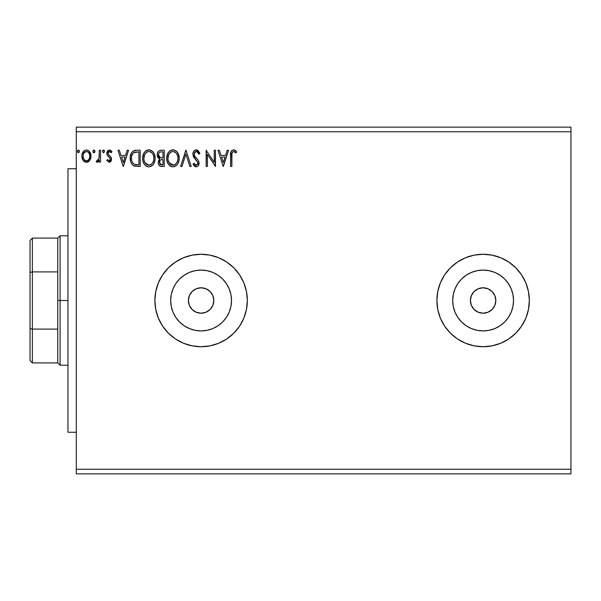 <?xml version="1.0" encoding="UTF-8"?>
<svg xmlns="http://www.w3.org/2000/svg" width="601" height="601" viewBox="0 0 601 601"><rect width="100%" height="100%" fill="white"/><g stroke="black" fill="none" stroke-linecap="round" stroke-linejoin="round"><path stroke-width="0.9" d="M213.821 300.5A12.711 12.711 0 0 1 201.102 313.211A12.711 12.711 0 0 1 188.391 300.5L189.36 295.632L192.117 291.508L196.242 288.758L201.102 287.789L205.97 288.758L210.095 291.508L212.852 295.632L213.821 300.5L212.852 305.368L210.095 309.492L205.97 312.242L201.102 313.211L196.242 312.242L192.117 309.492L189.36 305.368L188.391 300.5A12.711 12.711 0 0 1 201.102 287.789A12.711 12.711 0 0 1 213.821 300.5M495.825 300.5A12.711 12.711 0 0 1 483.114 313.211A12.711 12.711 0 0 1 470.395 300.5L471.364 295.632L474.121 291.508L478.246 288.758L483.114 287.789L487.974 288.758L492.099 291.508L494.856 295.632L495.825 300.5L494.856 305.368L492.099 309.492L487.974 312.242L483.114 313.211L478.246 312.242L474.121 309.492L471.364 305.368L470.395 300.5A12.711 12.711 0 0 1 483.114 287.789A12.711 12.711 0 0 1 495.825 300.5M512.946 306.435L513.532 300.5A30.418 30.418 0 0 1 483.114 330.918A30.418 30.418 0 0 1 452.688 300.5L453.274 294.565L455.01 288.856L457.819 283.597L461.598 278.992L466.211 275.205L471.469 272.396L477.179 270.668L483.114 270.082L489.049 270.668L494.751 272.396L500.009 275.205L504.622 278.992L508.408 283.597L511.218 288.856L512.946 294.565L513.532 300.5L512.946 306.435L511.218 312.144L508.408 317.403L504.622 322.008L500.009 325.795L494.751 328.604L489.049 330.332L483.114 330.918L477.179 330.332L471.469 328.604L466.211 325.795L461.598 322.008L457.819 317.403L455.01 312.144L453.274 306.435L452.688 300.5A30.418 30.418 0 0 1 483.114 270.082A30.418 30.418 0 0 1 513.532 300.5L512.946 294.565M230.942 306.435L231.52 300.5A30.418 30.418 0 0 1 201.102 330.918A30.418 30.418 0 0 1 170.684 300.5L171.27 294.565L172.998 288.856L175.808 283.597L179.594 278.992L184.206 275.205L189.465 272.396L195.167 270.668L201.102 270.082L207.037 270.668L212.746 272.396L218.005 275.205L222.61 278.992L226.397 283.597L229.206 288.856L230.942 294.565L231.52 300.5L230.942 306.435L229.206 312.144L226.397 317.403L222.61 322.008L218.005 325.795L212.746 328.604L207.037 330.332L201.102 330.918L195.167 330.332L189.465 328.604L184.206 325.795L179.594 322.008L175.808 317.403L172.998 312.144L171.27 306.435L170.684 300.5A30.418 30.418 0 0 1 201.102 270.082A30.418 30.418 0 0 1 231.52 300.5L230.942 294.565M154.87 300.538A46.232 46.232 0 0 0 155.757 309.5L158.394 318.192L162.661 326.185L168.415 333.187L175.417 338.941L183.41 343.209L192.087 345.845L201.102 346.732L210.125 345.845A46.232 46.232 0 0 0 226.772 338.949M155.764 309.538A46.232 46.232 0 0 0 192.087 345.845M210.125 345.845L218.794 343.209L226.787 338.941A46.232 46.232 0 0 0 243.803 318.214M243.826 318.169A46.232 46.232 0 0 0 247.334 300.5A46.232 46.232 0 0 1 201.102 346.732A46.232 46.232 0 0 1 154.87 300.5L155.764 309.523M436.882 300.545A46.232 46.232 0 0 0 437.761 309.492M437.776 309.545A46.232 46.232 0 0 0 450.404 333.179L457.429 338.941A46.232 46.232 0 0 0 474.091 345.845L483.114 346.732L492.129 345.845A46.232 46.232 0 0 0 508.784 338.949M450.434 333.202A46.232 46.232 0 0 0 457.421 338.934L465.422 343.209L474.091 345.845M508.814 338.926A46.232 46.232 0 0 0 515.786 333.209M492.129 345.845L500.806 343.209L508.799 338.941L515.801 333.187A46.232 46.232 0 0 0 525.815 318.207M521.548 326.185L515.801 333.187L521.548 326.185L525.822 318.192A46.232 46.232 0 0 0 528.444 309.553M528.459 309.485A46.232 46.232 0 0 0 529.346 300.545M525.822 318.192L528.452 309.523L529.346 300.5A46.232 46.232 0 0 1 483.114 346.732A46.232 46.232 0 0 1 436.882 300.5L437.768 309.523L440.398 318.192L444.672 326.185L450.419 333.187L457.429 338.941M76.282 473.866L570.95 473.866L76.282 473.866L76.282 131.754L570.95 131.754L570.95 469.246L76.282 469.246L570.95 469.246L570.95 473.866L570.95 131.754L76.282 131.754L76.282 127.134L570.95 127.134L76.282 127.134L76.282 473.866M94.95 151.392L93.914 150.04L92.877 151.392L93.463 152.616L94.695 152.286L94.95 151.392L93.914 150.04L92.877 151.392L93.914 152.737L94.95 151.392M104.476 151.625L104.236 150.498L103.455 150.04L102.418 151.392L103.455 152.737L104.491 151.392L103.455 150.04L102.418 151.392L103.455 152.737L104.476 151.159M127.202 150.25L128.554 150.25L123.37 166.432L128.554 150.25L127.202 150.25L125.541 155.434L120.996 155.434L119.329 150.25L117.976 150.25L123.16 166.432L128.554 150.25L127.202 150.25L125.541 155.434L120.996 155.434L119.329 150.25L117.976 150.25L123.16 166.432L117.976 150.25L119.329 150.25M155.111 158.266L154.292 154.021L152.714 151.595L150.303 150.04L147.433 150.047L145.021 151.632L143.466 154.081L142.685 157.62L143 161.256L144.165 163.938L146.178 166.041L148.229 166.8L150.4 166.62L152.353 165.455L153.661 163.848L154.765 161.158L155.111 158.266C155.171 153.661 153.09 150.851 148.868 149.837C144.653 150.889 142.587 153.728 142.662 158.348C142.58 163.014 144.683 165.846 148.965 166.845C153.15 165.741 155.201 162.886 155.111 158.266M227.193 150.25L228.545 150.25L223.362 166.432L228.545 150.25L227.193 150.25L225.525 155.434L220.98 155.434L219.32 150.25L217.968 150.25L223.151 166.432L228.545 150.25L227.193 150.25L225.525 155.434L220.98 155.434L219.32 150.25L217.968 150.25L223.151 166.432L217.968 150.25L219.32 150.25M197.278 150.017L199.915 153.368L195.896 149.859L193.732 151.317L192.876 153.833L193.665 157.094L197.797 162.571L197.444 164.516L196.58 165.147L195.46 164.974L194.048 163.111L193.071 164.103L194.273 165.929L195.656 166.785L197.451 166.492L198.398 165.583L199.051 162.428L198.33 160.407L194.521 155.824L194.251 153.263L195.137 151.925L196.369 151.497L197.984 152.474L198.908 154.194L199.915 153.368L198.142 150.535L196.287 149.837M179.173 158.266L178.354 154.021L176.777 151.595L174.365 150.04L171.495 150.047L169.091 151.632L167.529 154.081L166.747 157.62L167.07 161.256L168.227 163.938L170.248 166.041L172.299 166.8L174.463 166.62L176.101 165.726L177.723 163.848L178.828 161.158L179.173 158.266C179.233 153.661 177.152 150.851 172.93 149.837C168.716 150.889 166.65 153.728 166.725 158.348C166.642 163.014 168.746 165.846 173.028 166.845C177.22 165.741 179.263 162.886 179.173 158.266M79.392 151.392L78.355 150.04L77.319 151.392L77.905 152.616L79.137 152.286L79.392 151.392L78.355 150.04L77.319 151.392L78.355 152.737L79.392 151.392M226.787 338.941L233.797 333.187L239.544 326.185L243.818 318.192L246.448 309.523L247.334 300.5L246.448 291.477L243.818 282.808L239.544 274.815L233.797 267.813L226.787 262.059L218.794 257.791L210.125 255.155L201.102 254.268L192.087 255.155L183.41 257.791L175.417 262.059L168.415 267.813L162.661 274.815L158.394 282.808L155.764 291.477L154.87 300.5A46.232 46.232 0 0 1 201.102 254.268A46.232 46.232 0 0 1 247.334 300.5A46.232 46.232 0 0 0 243.826 282.831M529.346 300.5L528.452 291.477L525.822 282.808L521.548 274.815L515.801 267.813L508.799 262.059L500.806 257.791L492.129 255.155L483.114 254.268L474.091 255.155L465.422 257.791L457.429 262.059L450.419 267.813L444.672 274.815L440.398 282.808L437.768 291.477L436.882 300.5A46.232 46.232 0 0 1 483.114 254.268A46.232 46.232 0 0 1 529.346 300.5M161 150.25L164.238 150.25L160.174 150.333L158.694 151.076L157.702 152.414L157.199 154.427L157.454 156.538L158.168 157.86L159.738 158.98L158.574 160.512L158.273 163.202L158.724 164.689L160.039 166.086L164.238 166.432L164.238 150.25L164.238 166.432L164.238 150.25L161 150.25C158.476 150.641 157.199 152.173 157.184 154.84L159.738 158.98L158.221 162.42C158.243 164.967 159.49 166.304 161.947 166.432L164.238 166.432L161.947 166.432M181.983 166.432L180.623 166.432L185.814 150.25L180.623 166.432L181.983 166.432L185.919 154.156L189.848 166.432L191.208 166.432L186.017 150.25L191.208 166.432L186.017 150.25L180.623 166.432L181.983 166.432L185.919 154.156L189.848 166.432L191.208 166.432L189.848 166.432M231.866 155.667L232.001 153.172L232.767 151.79L234.014 151.557L236.005 152.947L236.636 151.7L235.307 150.415L233.579 149.837L231.911 150.415L230.942 151.918L230.619 166.432L231.866 166.432L231.866 155.667C231.49 153.683 232.061 152.293 233.594 151.497L236.005 152.947L236.636 151.7L233.579 149.837C231.107 150.678 230.123 152.564 230.619 155.501L230.619 166.432L231.866 166.432L231.926 153.788M214.234 150.25L214.234 162.285L206.143 150.25L206.143 166.432L207.39 166.432L207.39 154.367L215.474 166.432L215.474 150.25L214.234 150.25L215.474 150.25L214.234 150.25L214.234 162.285L206.143 150.25L206.143 166.432L207.39 166.432L207.39 154.367L215.474 166.432L215.474 150.25L215.211 166.432M136.412 150.25L133.009 151.106L131.236 153.3L130.289 156.711L130.575 161.256L131.476 163.547L133.625 165.718L140.176 166.432L140.176 150.25L136.412 150.25C132.1 150.836 130.034 153.465 130.214 158.138C130.026 161.459 131.251 164.028 133.873 165.846L140.176 166.432L140.176 150.25L140.176 166.432L137.727 166.432M106.775 160.602L107.504 159.588L106.775 160.602L109.179 162.285L110.216 162.007L111.245 160.767L111.147 157.357L108.473 154.742L108.022 153.398L109.209 151.535L111.245 152.737L111.959 151.647L110.892 150.505L109.397 150.04L108.263 150.355L106.813 152.864L107.181 155.283L109.878 157.98L110.299 159.235L109.374 160.79L107.504 159.588L106.775 160.602L109.172 162.285M99.308 150.25L100.555 150.25L99.308 150.25L99.022 158.687L98.369 160.197L97.55 160.805L96.791 160.617L96.198 161.879L97.88 162.09L99.308 160.332L99.308 162.075L100.555 162.075L100.555 150.25L100.555 162.075L100.555 150.25L99.308 150.25L99.112 158.281L96.198 161.879L97.144 162.285L99.308 160.332L99.308 162.075L100.555 162.075L99.308 162.075M89.797 160.324L90.728 158.318L90.946 155.081L89.895 152.113L88.452 150.603L86.439 150.04L84.441 150.603L82.142 154.044L81.901 156.688L82.547 159.37L83.727 161.121L85.44 162.15L87.445 162.15L89.158 161.113L91.006 156.132C91.044 152.774 89.519 150.746 86.439 150.04C83.366 150.746 81.849 152.774 81.879 156.132L83.088 160.332L86.439 162.285L89.797 160.324M570.95 127.134L570.95 131.754L570.95 127.134M529.346 300.455A46.232 46.232 0 0 0 528.459 291.515M528.444 291.447A46.232 46.232 0 0 0 525.83 282.823M525.815 282.793A46.232 46.232 0 0 0 515.823 267.828L521.548 274.815M515.786 267.791A46.232 46.232 0 0 0 508.814 262.074M508.784 262.051A46.232 46.232 0 0 0 492.129 255.155M474.091 255.155A46.232 46.232 0 0 0 450.434 267.798M457.429 262.059L450.419 267.813A46.232 46.232 0 0 0 437.776 291.455M437.761 291.508A46.232 46.232 0 0 0 436.882 300.455M497.974 256.725L492.752 255.282M493.609 345.522L500.806 343.209M243.803 282.786A46.232 46.232 0 0 0 226.802 262.074M226.772 262.051A46.232 46.232 0 0 0 210.125 255.155M192.087 255.155A46.232 46.232 0 0 0 155.764 291.462M155.757 291.5A46.232 46.232 0 0 0 154.87 300.462M175.417 262.059L168.415 267.813M168.415 333.187L175.417 338.941M226.397 283.597L222.61 278.992L218.005 275.205M207.037 270.668L201.102 270.082L195.167 270.668M184.206 275.205L179.594 278.992L175.808 283.597M171.27 294.565L170.684 300.5L171.27 306.435M175.808 317.403L179.594 322.008L184.206 325.795M195.167 330.332L201.102 330.918L207.037 330.332M218.005 325.795L222.61 322.008L226.397 317.403M508.408 283.597L504.622 278.992L500.009 275.205M489.049 270.668L483.114 270.082L477.179 270.668M466.211 275.205L461.598 278.992L457.819 283.597M453.274 294.565L452.688 300.5L453.274 306.435M457.819 317.403L461.598 322.008L466.211 325.795M477.179 330.332L483.114 330.918L489.049 330.332M500.009 325.795L504.622 322.008L508.408 317.403M490.176 289.93L489.657 289.599M472.544 293.438L472.213 293.957M476.045 311.07L476.563 311.401M493.684 307.562L494.007 307.043M208.164 289.93L207.645 289.599M190.532 293.438L190.201 293.957M194.04 311.07L194.559 311.401M211.672 307.562L212.003 307.043M77.319 151.392L77.965 152.646M77.582 150.49L78.235 150.055M79.084 150.43L79.332 150.919M161.556 166.424L160.399 166.229M159.986 166.064L158.724 164.697M158.439 163.968L158.273 163.194M158.236 162.811L158.574 160.512M159.152 158.687L158.626 158.318M158.161 157.853L157.815 157.342M157.439 156.493L157.327 156.117M157.199 154.427L157.184 154.84M157.402 153.202L157.702 152.421M157.77 152.278L158.138 151.7M157.334 156.125L157.56 156.831M159.137 165.358L159.708 165.891M158.934 156.643L159.55 157.312L158.544 155.772L158.641 153.638L158.431 154.84C158.544 152.857 159.588 151.88 161.571 151.91L162.991 151.91L162.991 157.928L160.384 157.732L162.368 157.928L160.384 157.732L158.431 154.84L158.499 155.569M161.248 164.749L159.468 162.39C159.528 160.512 160.497 159.573 162.36 159.588L162.991 159.588L162.991 164.772L160.009 164.141L160.647 164.591M159.768 160.933L159.581 163.314L159.858 160.737M162.36 159.588L161.203 159.693L162.991 159.588L162.991 164.772L161.707 164.772M160.662 159.896L161.203 159.693M159.949 157.56L159.55 157.312M159.874 152.173L160.632 151.97M158.641 153.638L158.882 153.112M160.009 164.141L159.581 163.314M179.151 158.995L179.09 159.708M178.136 163.089L178.625 161.872M178.114 163.126L177.731 163.833M177.325 164.449L176.844 165.035M174.989 166.409L174.47 166.62M171.57 166.642L170.767 166.334M170.248 166.049L169.55 165.515M169.129 165.102L168.235 163.953M167.544 162.653L167.326 162.105M167.025 161.091L166.747 159.077M166.725 158.348L167.07 155.456M167.281 154.75L167.536 154.074M168.22 152.767L168.618 152.196M169.099 151.617L169.775 150.971M170.008 150.791L170.707 150.363M171.488 150.047L172.194 149.889M173.651 149.882L174.365 150.04M175.838 150.753L176.769 151.58M176.799 151.61L177.25 152.143M177.843 153.022L178.354 154.021M178.489 154.359L178.82 155.389M172.682 151.505L172.975 151.497C176.333 152.331 177.986 154.592 177.926 158.273L177.866 157.139L177.926 158.273C178.009 161.985 176.356 164.291 172.975 165.185C169.58 164.328 167.912 162.052 167.972 158.348L167.987 158.934L167.972 158.348C167.889 154.615 169.557 152.331 172.975 151.497L174.733 151.91L172.975 151.497M175.402 152.338L176.822 153.969M176.747 153.848L177.746 156.343M177.295 161.722L177.656 160.602L176.762 162.766L175.169 164.464M168.04 159.52L167.987 158.934M169.159 162.818L173.561 165.14L171.818 165.005L170.045 163.9L168.25 160.67M171.27 151.88L171.818 151.67M170.106 152.684L168.889 154.292M168.25 156.02L167.972 158.348L168.611 154.9L170.353 152.466M173.787 165.095L174.448 164.869M176.213 163.525L177.002 162.345M177.866 159.445L177.656 160.602M196.85 151.572L198.908 154.194L199.915 153.368L198.908 154.194L198.503 153.308M197.992 152.496L197.609 152.053M194.146 153.743L195.956 151.542M194.311 155.358L194.138 154.652M195.145 156.786L194.807 156.313M194.957 156.53L195.46 157.184M193.071 164.103L194.048 163.111L193.071 164.103L196.196 166.845C198.15 166.424 199.111 165.17 199.089 163.066L198.45 160.61L196.58 158.409M197.015 158.852L197.436 159.303M199.051 163.742L198.931 164.366M198.923 164.396L198.398 165.576M195.641 166.778L194.927 166.477M195.828 165.132L194.236 163.464M194.882 164.449L195.46 164.974L194.882 164.449M197.819 163.502L196.016 165.17M196.91 165.012L197.444 164.516M197.511 161.714L197.842 163.134M196.279 149.837C194.025 150.325 192.883 151.79 192.868 154.217L195.558 159.438L196.722 160.632M195.04 158.889L194.566 158.356M194.536 158.318L194.078 157.725M193.327 156.41L193.071 155.689M192.913 153.45L192.876 153.833M193.342 151.978L193.725 151.324M193.74 151.294L194.228 150.723M194.837 150.235L195.513 149.934M193.62 165.057L193.973 165.568M195.22 151.873L196.369 151.497M231.866 166.432L230.619 166.432M230.626 154.735L230.664 153.864M230.746 152.902L230.807 152.496M230.987 151.783L231.25 151.212M234.052 149.874L234.48 149.987M236.636 151.7L236.005 152.947L235.231 152.293M235.089 152.181L233.436 151.505M234.217 151.632L234.833 151.993M232.767 151.79L232.377 152.218M232.181 152.571L232.001 153.172L232.181 152.571M231.986 153.285L231.941 153.661M223.256 162.525L221.514 157.094L224.999 157.094L223.256 162.525L221.514 157.094L224.999 157.094L223.256 162.525M207.39 166.432L206.143 166.432L206.421 150.25M155.088 158.995L155.028 159.708M154.074 163.089L154.555 161.872M154.051 163.126L153.668 163.833M153.263 164.449L152.774 165.035M150.926 166.409L150.408 166.62M147.5 166.642L146.704 166.334M146.186 166.049L145.487 165.515M145.066 165.102L144.172 163.953M143.481 162.653L143.263 162.105M142.963 161.091L142.685 159.077M142.685 157.62L143 155.456M143.211 154.75L143.474 154.074M144.157 152.767L144.556 152.196M145.036 151.617L145.712 150.971M145.93 150.798L146.644 150.363M147.425 150.047L148.131 149.889M149.589 149.882L150.303 150.04M151.775 150.753L152.707 151.58M152.737 151.61L153.187 152.143M153.781 153.022L154.284 154.006M144.18 156.02L143.909 158.348C143.827 154.615 145.495 152.331 148.913 151.497L148.319 151.535L148.913 151.497C152.271 152.331 153.924 154.592 153.864 158.273C153.939 161.985 152.286 164.291 148.913 165.185L146.712 164.486L145.096 162.818L148.913 165.185C145.517 164.328 143.849 162.052 143.909 158.348L144.548 154.9L146.035 152.692L144.826 154.292M149.198 151.505L150.055 151.662M143.909 158.348L143.924 158.934L143.909 158.348M143.977 159.52L143.924 158.934M147.207 151.88L147.748 151.67M153.864 158.273L153.803 157.139L153.864 158.273M153.676 156.343L153.803 157.116M151.993 152.947L152.759 153.969M151.339 152.338L151.978 152.924M148.913 165.185L149.491 165.14L148.913 165.185M149.724 165.095L150.385 164.869M150.603 164.764L149.491 165.14M153.232 161.722L153.593 160.602L152.699 162.766L151.106 164.464M152.707 162.751L152.939 162.345M153.803 159.453L153.593 160.602M135.766 166.327L135.187 166.244M134.789 166.161L134.339 166.034M133.279 165.515L132.633 165.012M130.98 162.51L130.808 162.06M130.778 161.969L130.582 161.286M130.567 161.226L130.259 159.273M130.237 157.409L130.289 156.711M131.236 153.3L131.596 152.654M134.308 150.505L134.752 150.4M135.007 150.355L136.059 150.258M130.755 161.902L130.988 162.54M132.212 154.419L131.739 155.727L133.369 152.879M133.625 152.684L138.929 151.91L138.929 164.772L134.534 164.321C132.325 162.924 131.303 160.865 131.461 158.138C131.303 155.606 132.243 153.668 134.263 152.323L137.591 151.91L133.632 152.677M134.534 164.321L134.121 164.118L134.534 164.321M135.405 164.569L134.962 164.464M137.208 164.757L136.299 164.697M131.461 158.138L131.634 156.2L131.461 158.138M131.604 159.956L131.499 159.055M132.085 161.661L131.807 160.85M132.52 162.525L132.1 161.714M132.611 153.736L131.874 155.253M123.273 162.525L121.53 157.094L125.008 157.094L123.273 162.525L121.53 157.094L125.008 157.094L123.273 162.525M108.841 160.798L107.504 159.588M110.238 159.761L109.097 160.828M110.006 160.272L110.223 159.798M110.299 159.235L109.615 157.672M110.126 158.416L108.3 156.591M109.442 157.5L109.878 157.98M109.405 150.04L111.959 151.647L109.397 150.04L106.775 153.458L107.181 155.283L108.758 156.944M107.001 154.855L106.873 154.427M106.828 152.714L106.925 152.271M107.286 151.392L107.925 150.603M110.794 152.143L109.54 151.497L111.245 152.737L111.959 151.647L111.245 152.737L110.922 152.293M108.105 152.774L108.022 153.398L109.374 151.505M109.209 151.535L108.631 151.873M108.413 152.136L108.12 152.714M108.661 154.945L109.637 155.742L108.037 153.691M109.179 162.285L111.546 159.182L111.147 157.357L110.081 156.095M111.418 160.257L111.245 160.767L111.418 160.257M110.982 161.256L110.208 162.007M103.695 152.707L104.131 152.421M103.575 152.729L103.064 152.646M102.681 150.49L103.342 150.055M103.905 150.175L104.431 150.919M98.369 160.197L97.557 160.805L96.791 160.617L97.347 160.828L96.791 160.617L96.198 161.879L97.009 162.27M98.91 159.092L99.188 157.785M99.233 157.274L99.285 156.14M99.3 155.043L99.308 154.224M99.3 155.238L99.278 156.26M94.154 152.707L94.59 152.421M93.132 152.278L92.945 151.888M93.147 150.49L93.794 150.055M94.642 150.43L94.89 150.926M88.655 161.556L89.113 161.158M88.355 161.759L87.926 161.985M86.439 162.285L87.385 162.165M85.432 162.15L84.613 161.804M82.803 159.866L83.088 160.332M82.54 159.355L82.194 158.424M82.172 158.341L81.954 157.259M81.901 156.688L81.879 156.125M81.946 155.088L81.894 155.599M82.345 153.42L82.57 152.879M82.592 152.834L82.983 152.128M83.614 151.302L84.148 150.806M84.433 150.611L85.913 150.077M86.972 150.077L87.476 150.175M88.843 150.889L90.991 156.681M90.946 157.222L90.728 158.311M84.117 152.774L86.446 151.497L85.169 151.828M83.306 157.695L83.126 156.117C83.073 153.616 84.178 152.076 86.446 151.497C88.715 152.076 89.819 153.616 89.767 156.117L89.579 154.562L89.767 156.117C89.819 158.634 88.715 160.204 86.446 160.828C84.178 160.197 83.073 158.626 83.126 156.117L83.171 156.929M85.665 160.7L86.446 160.828L84.959 160.339L83.862 159.07M87.22 151.61L88.647 152.609M87.926 151.955L87.536 151.73M86.446 160.828L86.852 160.798L86.446 160.828M87.43 160.625L86.844 160.798M88.43 159.896L87.934 160.339M88.986 159.152L88.723 159.535M161.864 157.92L161.369 157.898M161.121 157.875L160.625 157.8M159.273 152.594L159.768 152.218M161.571 151.91L162.991 151.91L162.991 157.928L162.368 157.928M174.733 151.91L175.161 152.166M174.666 164.764L173.561 165.14M145.081 153.856L145.465 153.308M150.671 151.91L151.099 152.166M153.225 154.87L153.593 155.975M145.096 162.818L144.187 160.67M137.591 151.91L138.929 151.91L138.929 164.772L138.11 164.772M134.121 164.118L132.768 162.909M134.459 152.248L135.067 152.091M83.314 154.562L83.9 153.105M88.993 153.105L89.579 154.562M89.767 156.117L89.752 156.515M89.587 157.695L89.399 158.303M76.282 432.254L67.958 432.254L67.958 168.746L76.282 168.746L67.958 168.746L67.958 432.254L76.282 432.254M30.05 240.4L30.05 272.471L30.05 240.4L32.364 238.086L32.364 362.914L32.364 329.093L30.05 328.529L30.05 272.471L30.05 360.6L30.05 328.529L32.364 329.093L57.786 329.093L57.786 362.914L57.786 300.5L57.786 329.093L32.364 329.093L32.364 238.086L57.786 238.086L57.786 300.5L60.1 300.5L60.1 235.78L60.1 300.5L67.958 300.5L60.1 300.5L60.1 365.22L60.1 300.5L57.786 300.5L57.786 238.086L60.1 235.78L67.958 235.78M32.364 271.907L57.786 271.907L32.364 271.907L30.05 272.471L32.364 271.907M67.958 365.22L60.1 365.22L57.786 362.914L32.364 362.914L30.05 360.6"/></g></svg>
